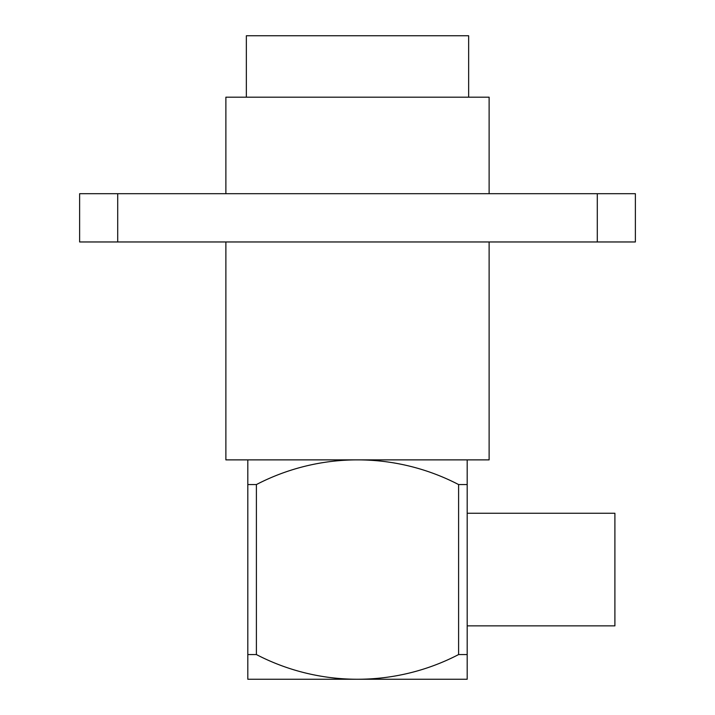 <?xml version="1.0" encoding="UTF-8"?>
<svg xmlns="http://www.w3.org/2000/svg" width="715" height="715" viewBox="0 0 715 715"><rect width="100%" height="100%" fill="white"/><g stroke="black" fill="none" stroke-linecap="round" stroke-linejoin="round"><path stroke-width="1.07" d="M489.123 241.965L489.123 459.879L225.877 459.879L225.877 241.965M225.877 193.702L225.877 97.177L489.123 97.177L489.123 193.702M246.353 97.177L246.353 35.75L468.647 35.75L468.647 97.177M635.376 241.965L597.293 241.965L597.293 193.702L635.376 193.702L635.376 241.965M467.19 513.254L614.9 513.254L614.9 625.866L467.19 625.866M467.19 459.879L467.19 679.25L247.81 679.25L247.81 459.879M247.81 654.565L256.399 654.565A219.371 219.371 0 0 0 458.601 654.565L458.601 484.564L467.19 484.564M467.19 654.565L458.601 654.565M247.81 484.564L256.399 484.564A219.371 219.371 0 0 1 458.601 484.564M256.399 654.565L256.399 484.564M117.707 241.965L79.624 241.965L79.624 193.702L117.707 193.702L117.707 241.965L597.293 241.965M597.293 193.702L117.707 193.702"/></g></svg>
